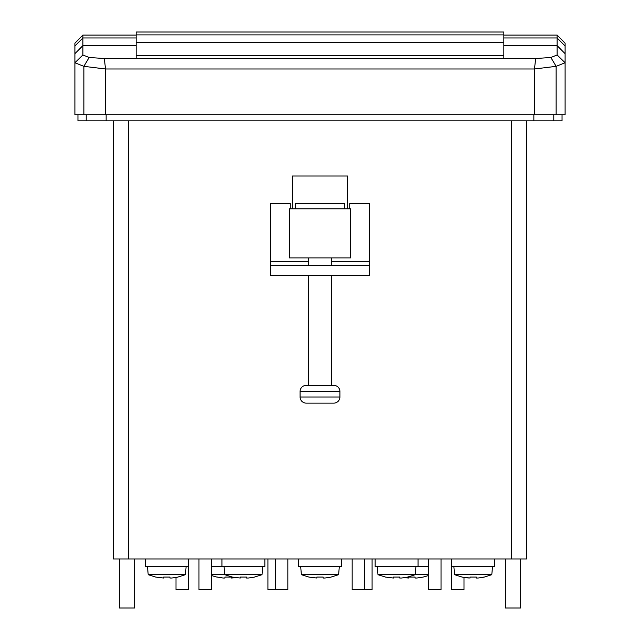 <?xml version="1.0" encoding="UTF-8"?>
<svg xmlns="http://www.w3.org/2000/svg" width="640" height="640" viewBox="0 0 640 640"><rect width="100%" height="100%" fill="white"/><g stroke="black" fill="none" stroke-linecap="round" stroke-linejoin="round"><path stroke-width="0.96" d="M211.232 574.696L262.016 574.696L262.704 566.792L224.104 566.728M211.232 575.376A48.944 48.944 0 0 0 217.336 577.176M217.392 577.08L223.168 578.024L224.928 578.024L224.928 577.08L231.24 577.08L231.24 578.024L235.744 577.664M309.256 577.128L316.848 578.024L316.848 577.08L323.152 577.08L323.152 578.024L324.92 578.024L330.744 577.176L338.608 574.696L339.304 566.792L300.696 566.728M385.848 577.176L377.984 574.696L428.768 574.696M404.256 577.664L408.76 578.024L408.76 577.08L415.072 577.08L415.072 578.024L416.832 578.024L422.656 577.176A48.944 48.944 0 0 0 428.768 575.376M453.888 566.728L492.496 566.728M377.296 566.728L428.768 566.792M415.896 566.728L415.208 574.696L407.336 577.176L401.52 578.024L399.752 578.024L399.752 577.08L393.44 577.08L393.44 578.024L385.856 577.128M211.232 566.792L224.104 566.792L224.792 574.696L232.656 577.176M147.504 566.728L186.112 566.728M462.44 577.176L454.584 574.696L491.8 574.696L492.496 566.792M454.584 574.696L453.888 566.792M377.984 574.696L377.296 566.792M309.248 577.176L301.392 574.696L338.608 574.696M301.392 574.696L300.696 566.792M156.056 577.176L148.2 574.696L185.416 574.696L186.112 566.792M148.2 574.696L147.504 566.792M526.808 120.848L526.808 558.976L113.192 558.976L113.192 120.848M511.528 120.848L511.528 558.976M562.04 114.72L562.04 120.848L77.96 120.848L77.96 114.72M128.472 558.976L128.472 120.848M292.424 208.88L292.424 176L347.576 176L347.576 208.88M520.68 558.976L520.68 608L505.36 608L505.36 558.976M494.64 558.976L494.64 566.728L451.744 566.728L451.744 589.616L464 589.616L464 577.392M451.744 558.976L451.744 566.728M428.768 558.976L428.768 589.616L441.024 589.616L441.024 558.976M418.04 558.976L418.04 566.728L428.768 566.728M375.152 558.976L375.152 566.728L418.04 566.728M352.168 558.976L352.168 589.616L364.424 589.616L364.424 558.976M341.448 558.976L341.448 566.728L298.552 566.728L298.552 558.976M275.576 558.976L275.576 589.616L287.832 589.616L287.832 558.976M264.848 558.976L264.848 566.728L221.96 566.728L221.96 558.976M198.976 558.976L198.976 589.616L211.232 589.616L211.232 558.976M188.256 558.976L188.256 589.616L176 589.616L176 577.392M211.232 566.728L221.96 566.728M267.912 558.976L267.912 589.616L275.576 589.616M372.088 558.976L372.088 589.616L364.424 589.616M134.64 558.976L134.64 608L119.32 608L119.32 558.976M145.36 558.976L145.36 566.728L188.256 566.728M86.216 120.848L86.216 114.72M106.144 120.848L106.144 114.72M533.856 120.848L533.856 114.72M553.784 120.848L553.784 114.72M565.104 46.056L557.128 37.968L557.128 35.064L565.104 43.176L565.104 114.72L74.896 114.72L74.896 43.176L82.872 35.064L136.168 35.064M565.104 53.688L557.128 45.64L557.128 54.976L565.104 62.752L556.136 66.336L556.136 114.72M83.864 114.72L83.864 66.336L74.896 62.752L82.872 54.976L82.872 35.064M105.528 114.72L105.528 68.984L83.864 66.336L89.152 57.488L82.872 54.976M534.472 114.72L534.472 68.984L105.528 68.984L104.32 58.52L89.152 57.488M557.128 54.976L550.848 57.488L556.136 66.336L534.472 68.984L535.68 58.52L104.32 58.52M503.832 37.968L557.128 37.968L557.128 45.64L503.832 45.64M74.896 46.056L82.872 37.968L136.168 37.968M74.896 53.688L82.872 45.64L136.168 45.64M550.848 57.488L535.68 58.52M462.448 577.128L470.032 578.024L470.032 577.08L476.344 577.08L476.344 578.024L478.112 578.024L483.936 577.176L491.8 574.696M483.888 577.08L483.488 577.168M468.272 578.024L467.856 577.976M232.664 577.128L240.248 578.024L240.248 577.08L246.56 577.08L246.56 578.024L248.328 578.024L254.144 577.176L262.016 574.696M231.24 577.08L224.928 577.08M415.072 577.08L408.76 577.08M156.064 577.128L163.656 578.024L163.656 577.08L169.968 577.08L169.968 578.024L171.728 578.024L177.552 577.176L185.416 574.696M557.128 35.064L503.832 35.064M503.832 58.52L503.832 55.456L136.168 55.456L136.168 58.52M136.168 55.456L136.168 32L503.832 32L503.832 55.456M503.832 42.576L136.168 42.576M503.832 34.904L136.168 34.904M295.488 208.88L295.488 203.376L344.512 203.376L344.512 208.88M290.272 208.88L290.272 203.376L270.368 203.376L270.368 275.688L369.632 275.688L369.632 203.376L349.728 203.376L349.728 208.88M369.632 265.256L270.368 265.256M300.088 391.488L300.088 397A6.128 6.128 0 0 0 306.216 403.128L333.784 403.128A6.128 6.128 0 0 0 339.912 397L339.912 391.488L300.088 391.488A6.128 6.128 0 0 1 306.216 385.36L333.784 385.36A6.128 6.128 0 0 1 339.912 391.488M289.36 208.88L350.64 208.88L350.64 257.904L289.36 257.904L289.36 208.88M308.36 275.688L308.36 385.36L331.64 385.36L331.64 275.688M331.64 265.256L331.64 257.904M308.36 265.256L308.36 257.904M330.72 403.128L323.064 403.128M333.784 385.36L331.64 385.36M308.36 385.36L306.216 385.36M369.632 261.584L331.64 261.584M308.36 261.584L270.368 261.584M300.088 397L339.912 397"/></g></svg>
